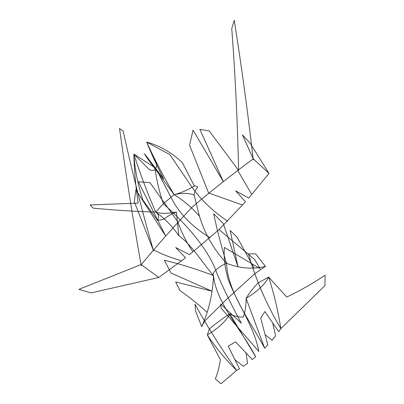 <?xml version="1.0" encoding="UTF-8"?>
<svg xmlns="http://www.w3.org/2000/svg" width="404" height="404" viewBox="0 0 404 404"><rect width="100%" height="100%" fill="white"/><g stroke="black" fill="none" stroke-linecap="round" stroke-linejoin="round"><path stroke-width="0.61" d="M239.426 368.822L236.623 370.412C225.972 360.02 216.206 348.208 207.323 334.987L209.328 328.972C215.307 323.907 222.129 318.847 229.8 313.792C226.482 320.67 218.988 327.735 207.323 334.987L220.412 359.666M278.74 331.694L280.861 328.629C266.524 304.52 255.722 279.588 248.46 253.843L255.641 253.924L265.479 266.393L255.03 273.538L228.538 297.475L204.631 321.135L201.692 326.634C208.772 311.004 212.711 293.996 213.519 275.614C201.641 261.888 192.238 245.39 178.775 235.588C172.473 226.366 164.781 218.534 155.702 212.08C158.671 214.1 159.328 216.943 157.671 220.604L163.913 219.165M272.033 340.224L275.568 335.916M243.349 316.898C245.284 311.292 246.203 305.126 246.107 298.394L264.681 348.238L267.822 344.849L260.686 318.059M264.681 348.238C250.036 320.821 227.538 291.547 226.553 263.302C213.918 249.743 204.863 234.012 199.399 216.11C192.147 207.787 183.729 200.637 174.149 194.652C163.873 177.22 154.702 159.691 146.642 142.067C159.868 145.728 171.771 152.591 182.356 162.645L194.339 185.971C196.268 185.891 197.364 186.34 197.632 187.32M241.329 323.22C232.27 306.666 224.175 290.128 217.034 273.619C208.666 249.096 186.037 223.978 163.332 203.717L155.702 212.08C147.344 192.829 140.072 173.513 133.876 154.126L149.551 169.776C151.758 170.705 153.586 170.609 155.04 169.493C156.287 168.064 156.787 165.953 156.545 163.171L146.642 142.067L169.877 154.626M199.404 216.135L194.188 195.172C189.38 192.986 182.699 192.814 174.149 194.652L146.743 157.545M227.644 221.205C212.236 210.807 199.97 198.914 190.855 185.537L169.897 154.646M163.842 219.19C167.433 216.322 171.624 213.913 176.412 211.959L178.821 235.577M235.673 190.9L248.758 198.117L269.014 173.377L253.172 158.701L242.43 134.921M175.735 247.541L189.501 254.661L219.039 229.613L245.496 201.778L235.678 190.93M192.546 206.742C212.135 190.213 232.366 174.26 253.227 158.883M269.014 173.377L249.919 142.854M242.43 134.931L249.894 142.829M253.242 159.873C247.859 112.549 241.516 65.998 234.219 20.225M238.607 170.427C237.537 122.17 235.249 74.861 231.744 28.502M231.75 28.618L234.244 20.2M193.016 130.083L223.372 181.664L199.864 129.341L209.222 130.936L238.587 170.397M208.636 193.067L189.557 145.162L193.061 130.164M246.107 298.394C248.985 293.481 252.995 288.31 258.136 282.876L268.625 277.088C265.014 284.27 257.51 291.37 246.107 298.394M265.479 266.393C252.722 269.493 239.749 268.463 226.553 263.302C222.326 265.08 218.822 267.251 216.034 269.816C213.438 272.331 212.6 274.266 213.519 275.614C197.425 269.357 181.048 264.246 164.398 260.282M280.861 328.629L324.947 285.583L325.084 275.18C312.797 283.436 300.015 290.723 286.739 297.046L268.625 277.088C274.008 293.622 278.088 310.802 280.861 328.629M226.553 263.302C221.427 246.692 217.125 230.179 213.655 213.761M230.154 230.457L237.971 266.685L223.291 223.579L213.64 213.736M230.194 230.502L236.951 237.022M254.066 267.892L236.921 236.961M209.383 193.269L242.097 204.848M251.581 194.122L237.991 170.897M264.862 311.55L278.775 331.734M260.671 318.115L264.847 311.555M265.1 334.643L272.185 340.355M275.538 335.795L272.806 323.367M146.718 157.535L144.425 153.631M144.455 153.646L163.681 178.992M163.686 178.987C157.171 166.291 151.49 153.985 146.642 142.067M247.581 363.312L243.4 366.302M243.264 316.978C238.91 317.307 234.426 316.246 229.8 313.792L255.687 356.727L252.242 359.56L235.522 341.824M157.671 220.604L142.864 199.945C137.809 184.658 134.815 169.387 133.876 154.126L155.646 168.069M210.131 237.744C193.991 228.038 181.76 216.115 173.447 201.975L155.661 168.089M155.101 169.296C156.656 180.462 159.398 191.935 163.332 203.717L174.149 194.652C181.209 192.814 187.941 189.92 194.339 185.971M197.607 187.299C195.289 190.016 194.147 192.642 194.188 195.172M93.162 208.151C113.792 210.141 134.643 211.454 155.702 212.08C160.469 213.807 167.372 213.767 176.412 211.959M175.705 247.536L185.552 257.808L158.807 277.457L141.072 264.575L78.937 289.33M192.541 206.742C174.937 225.341 157.802 244.678 141.142 264.736M158.807 277.457L91.011 292.93M78.916 289.355L90.991 292.9M141.254 265.635C133.199 220.831 125.957 175.134 119.528 128.538M153.53 250.773C142.324 212.085 132.199 172.175 123.164 131.042M123.185 131.148L119.503 128.563M138.335 181.724L165.716 236.118L135.845 189.799L134.3 201.697L153.515 250.738M177.977 222.018L149.929 182.588L138.38 181.81M220.422 359.671C219.332 366.923 217.635 373.306 215.337 378.826L220.948 383.8L236.623 370.412C220.685 347.809 206.823 325.77 195.041 304.293L195.496 310.726L201.692 326.634M255.687 356.727C241.082 329.275 216.064 302.379 213.519 275.614M175.644 281.936L212.014 291.198L170.968 272.993L164.377 260.262M175.664 281.997L180.098 290.708M207.06 312.282C198.51 304.429 189.506 297.228 180.048 290.668M178.119 222.796C181.977 233.371 186.845 242.935 192.713 251.485M181.154 260.636C171.7 258.045 162.676 254.545 154.086 250.137M228.209 346.167L239.486 368.842M235.532 341.855L228.179 346.188M246.036 352.647L247.576 363.595M243.284 366.256L234.557 359.484M93.178 208.1L90.082 204.959M90.112 204.964L138.173 203.081C135.668 186.597 134.239 170.281 133.876 154.126M224.412 247.43C223.533 257.55 224.882 268.453 228.457 280.139C237.325 303.5 254.924 328.205 258.797 351.44L221.124 308.151L220.675 304.086L241.304 323.2M224.422 247.45L260.216 268.7L254.747 259.56M219.039 229.608L254.732 259.55"/></g></svg>
